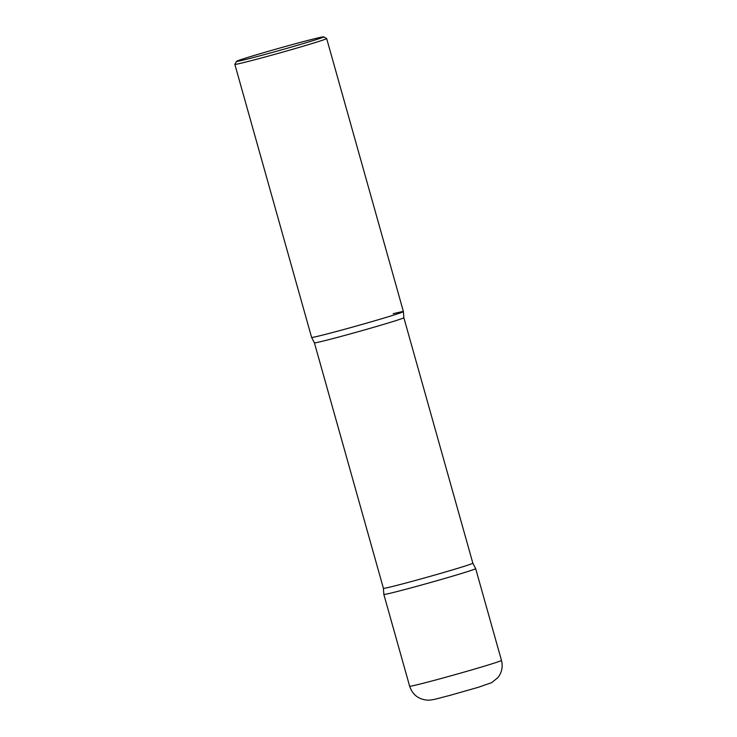 <?xml version="1.0" encoding="UTF-8"?>
<svg xmlns="http://www.w3.org/2000/svg" width="737" height="737" viewBox="0 0 737 737"><rect width="100%" height="100%" fill="white"/><g stroke="black" fill="none" stroke-linecap="round" stroke-linejoin="round"><path stroke-width="1.11" d="M383.839 594.427A47.693 1.161 -15.7 0 0 410.131 588.126A47.693 1.161 -15.7 0 0 458.644 574.344A47.693 1.161 -15.7 0 0 475.66 568.614A47.693 1.161 164.3 0 1 445.452 578.25A47.693 1.161 164.3 0 1 394.074 592.308A47.693 1.161 164.3 0 1 383.839 594.409L383.415 588.329A46.449 1.133 164.3 0 0 393.374 586.256A46.449 1.133 164.3 0 0 443.204 572.631A46.449 1.133 164.3 0 0 472.85 563.188L475.66 568.605L501.464 660.407A47.693 1.161 -15.7 0 1 484.449 666.137A47.693 1.161 -15.7 0 1 435.926 679.919A47.693 1.161 -15.7 0 1 409.643 686.221L383.839 594.427M393.19 313.713A47.693 1.161 164.3 0 1 403.415 311.613L403.848 317.693A46.449 1.133 164.3 0 1 374.203 327.145A46.449 1.133 164.3 0 1 324.372 340.77A46.449 1.133 164.3 0 1 314.404 342.834L311.604 337.417A47.693 1.161 -15.7 0 0 337.887 331.106A47.693 1.161 -15.7 0 0 386.4 317.325A47.693 1.161 -15.7 0 0 403.415 311.594A47.693 1.161 164.3 0 1 372.756 321.36A47.693 1.161 164.3 0 1 321.829 335.289A47.693 1.161 164.3 0 1 311.604 337.417L234.845 64.359A47.693 1.161 -15.7 0 0 261.138 58.057A47.693 1.161 -15.7 0 0 309.651 44.275A47.693 1.161 -15.7 0 0 326.666 38.545A47.693 1.161 -15.7 0 0 326.648 38.527L323.663 36.85A45.27 1.105 -15.7 0 0 298.245 42.976A45.27 1.105 -15.7 0 0 252.68 55.929A45.27 1.105 -15.7 0 0 236.531 61.337A45.27 1.105 -15.7 0 0 260.999 55.524A45.27 1.105 -15.7 0 0 307.522 42.313A45.27 1.105 -15.7 0 0 323.663 36.85M236.531 61.337L234.854 64.331A47.693 1.161 -15.7 0 0 234.845 64.359M501.464 660.407C503.049 666.672 501.897 672.365 498 677.496L491.736 682.628L478.405 687.271L449.386 695.525C437.981 698.381 432.73 700.307 427.442 700.15C418.487 699.367 412.554 694.724 409.643 686.221M403.415 311.594L326.666 38.545M314.404 342.834L383.415 588.329M403.848 317.693L472.85 563.188"/></g></svg>
